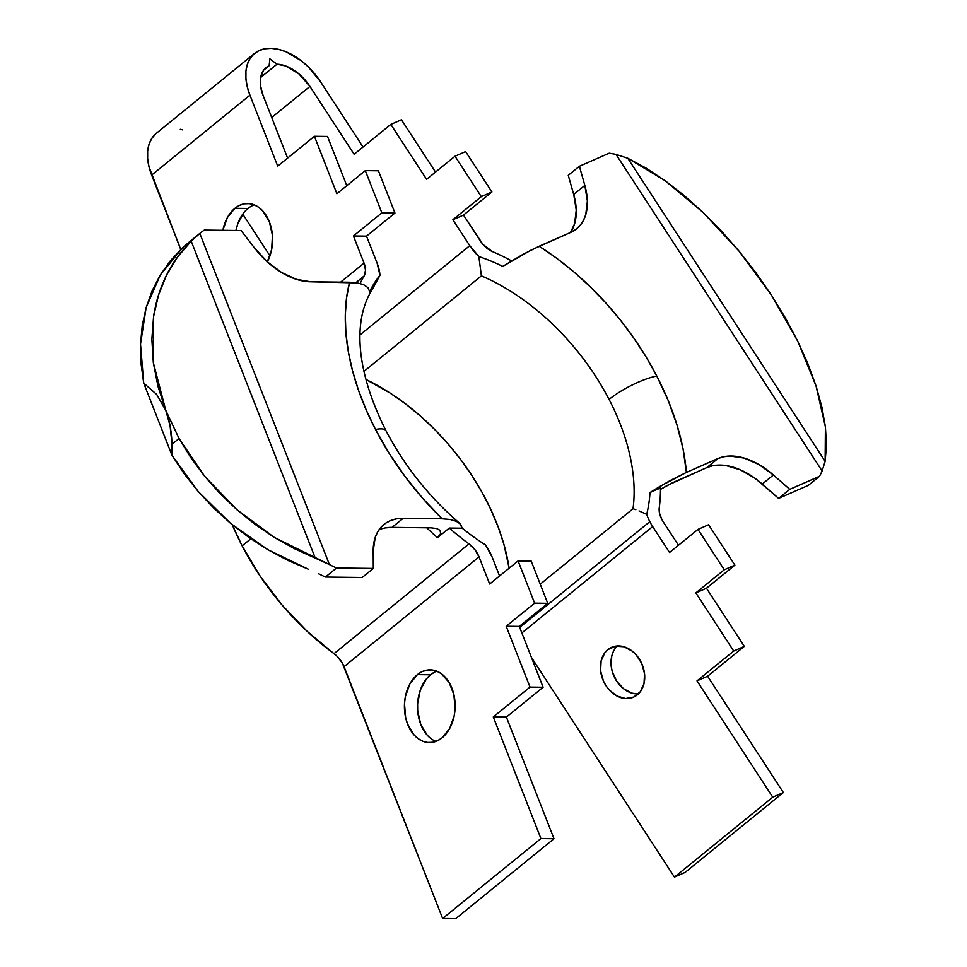 <?xml version="1.0" encoding="UTF-8"?>
<svg xmlns="http://www.w3.org/2000/svg" width="967" height="967" viewBox="0 0 967 967"><rect width="100%" height="100%" fill="white"/><g stroke="black" fill="none" stroke-linecap="round" stroke-linejoin="round"><path stroke-width="1.45" d="M360.836 283.694L349.57 282.243A220.536 136.685 50.9 0 0 375.486 429.457A37.725 9.392 -27.4 0 1 386.038 430.811A37.725 9.392 152.6 0 0 375.486 429.457L366.203 409.935L358.527 390.33L352.544 370.857L348.325 351.698L345.896 333.071L345.292 315.157L346.524 298.162L349.57 282.243L310.576 281.796L296.422 279.342L281.59 272.501L267.291 261.803L254.647 248.12L241.049 230.521L204.279 230.086A213.912 132.588 50.9 0 0 199.806 233.434L329.396 564.523A213.912 132.588 50.9 0 0 336.54 568.004L373.31 568.427L373.202 550.997L375.196 537.483L377.722 531.814L381.228 527.027L385.615 523.22L390.801 520.464L396.688 518.82L403.166 518.324L442.149 518.783L422.821 498.452L405.076 476.55L389.217 453.426L375.486 429.457A220.536 136.685 50.9 0 0 442.149 518.783L403.166 518.324L392.034 527.378L385.555 527.873M456.545 521.382L450.126 519.472L456.327 521.286L460.546 524.187L462.226 528.2L449.304 528.055L462.226 528.2A188.202 116.644 50.9 0 0 485.507 544.929A37.725 23.377 -129.1 0 1 492.143 557.052L499.552 575.981L492.143 557.052L485.507 544.929A188.202 116.644 -129.1 0 1 462.226 528.2L459.651 523.316C429.13 497.014 404.581 466.167 386.014 430.774C357.73 374.676 351.202 322.567 372.476 289.085L379.971 275.329A188.202 116.644 50.9 0 0 369.648 291.659L367.943 287.622L363.205 284.516M481.409 275.873A182.799 113.296 -129.1 0 1 609.077 399.419A37.725 9.392 -27.4 0 1 656.798 376.03A220.536 136.685 50.9 0 0 539.139 246.247L522.555 254.587L502.743 266.384A188.202 116.644 50.9 0 0 478.846 256.545L481.409 275.873A182.799 113.296 -129.1 0 1 609.077 399.419A182.799 113.296 -129.1 0 1 633.022 508.727L540.227 584.177L633.022 508.727L635.839 509.706L633.022 508.727A182.799 113.296 -129.1 0 0 609.077 399.419A37.725 9.392 152.6 0 1 656.798 376.03L646.004 356.799L633.796 338.063L620.318 320.004L605.717 302.816L590.124 286.691L573.721 271.775L556.666 258.249L539.139 246.247L570.711 232.394L575.776 229.457L580.019 225.48L583.367 220.536L585.736 214.734L587.38 201.015L584.842 185.41L579.39 166.264L609.162 153.197A213.912 132.588 -129.1 0 1 616.003 154.394L822.107 470.953A213.912 132.588 -129.1 0 1 819.533 476.284L789.749 489.35L773.395 474.99L758.998 464.595L744.191 458.092L730.133 456.025L723.751 456.714L717.973 458.539L686.401 472.404L683.077 449.026L676.973 424.912L668.161 400.447L656.798 376.03A220.536 136.685 50.9 0 1 686.401 472.404L717.973 458.539L706.841 467.593L712.619 465.768L725.866 465.538L740.444 469.865L755.191 478.399L778.628 498.404L808.4 485.325L778.628 498.404L789.749 489.35L819.533 476.284L808.4 485.325L819.533 476.284A213.912 132.588 -129.1 0 0 822.107 470.953L825.129 461.344L627.776 158.25L646.125 168.125L664.97 180.575L684.02 195.394L702.961 212.317L721.479 231.089L739.284 251.408L756.061 272.936L771.569 295.31L785.53 318.179L797.727 341.182L807.965 363.918L816.075 386.038L821.926 407.18L825.407 426.979L826.483 445.134L825.129 461.344L627.776 158.25L616.003 154.394L822.107 470.953L825.129 461.344L825.407 426.979L816.075 386.038L797.727 341.182L771.581 295.322L739.284 251.408L702.961 212.317L664.97 180.575L627.776 158.25L616.003 154.394A213.912 132.588 -129.1 0 0 609.162 153.197L579.39 166.264L568.258 175.317L573.709 194.464L576.247 210.069L574.603 223.788L570.457 232.503A66.119 40.977 50.9 0 0 573.709 194.464L584.842 185.41A66.119 40.977 -129.1 0 1 576.67 228.768A66.119 40.977 -129.1 0 1 570.711 232.394L531.379 249.933L502.743 266.384A188.202 116.644 50.9 0 0 478.846 256.545L469.769 245.666L452.882 219.727L463.495 215.073L482.932 244.385L492.481 251.613A201.088 124.622 -129.1 0 1 511.591 260.897A201.088 124.622 -129.1 0 0 492.481 251.613A19.449 12.051 -129.1 0 1 480.381 241.001L463.495 215.073L491.913 191.962L465.623 151.577L455.01 156.231L481.3 196.627L452.882 219.727L469.769 245.666L360.038 334.884L469.769 245.666A37.725 23.377 -129.1 0 0 478.846 256.545L481.409 275.873L363.991 371.352L481.409 275.873M379.016 529.783A66.119 40.977 50.9 0 1 392.034 527.378L431.028 527.837L392.034 527.378L403.166 518.324A66.119 40.977 -129.1 0 0 383.935 524.477A66.119 40.977 -129.1 0 0 373.202 550.997L373.31 568.427L362.19 577.48L325.42 577.045L336.54 568.004L373.31 568.427L362.19 577.48L325.42 577.045L336.54 568.004A213.912 132.588 -129.1 0 1 329.396 564.523L274.29 537.398L236.794 509.621L204.545 476.139L179.064 438.522L165.78 410.359C169.503 419.896 171.57 431.197 171.993 444.276L179.064 438.522L190.874 457.742L204.545 476.139L219.908 493.496L236.794 509.621L254.986 524.307L274.29 537.398L294.476 548.724L329.396 564.523L199.806 233.434L191.2 241.158L315.29 558.164L191.2 241.158L177.445 257.137L166.481 275.244L158.479 295.189L153.572 316.656L151.855 339.272L153.33 362.685L157.996 386.51L165.78 410.359L179.064 438.522L171.993 444.276L170.119 425.988L165.78 410.359L156.69 394.451L143.72 383.137L171.957 455.288L171.993 444.276L171.957 455.288L143.72 383.137L141.013 363.459L140.517 344.167L142.234 325.468L146.138 307.579L152.182 290.692L160.317 275.003L170.446 260.679L182.437 247.903L160.317 275.003L146.138 307.579L140.517 344.167L143.72 383.137L156.69 394.451L165.78 410.359L153.33 362.685L153.572 316.656C155.675 302.284 159.978 288.48 166.481 275.244C172.428 263.06 180.66 251.698 191.2 241.158L199.806 233.434A213.912 132.588 -129.1 0 1 204.279 230.086L241.049 230.521L254.647 248.12A66.119 40.977 -129.1 0 0 310.576 281.796L357.5 282.932L363.737 284.745L367.943 287.622L369.648 291.659A188.202 116.644 -129.1 0 1 379.971 275.329L377.154 263.254L366.529 236.129L353.426 235.972L364.051 263.097L365.538 270.228L364.124 275.994L355.904 282.69L364.124 275.994A201.088 124.622 50.9 0 0 360.099 283.5A201.088 124.622 -129.1 0 1 364.124 275.994A19.449 12.051 -129.1 0 0 364.051 263.097L340.626 282.146L364.051 263.097L353.426 235.972L366.529 236.129L394.947 213.018L378.423 170.784L365.321 170.627L381.856 212.861L353.426 235.972L381.856 212.861L394.947 213.018L378.423 170.784L365.321 170.627L381.856 212.861L394.947 213.018L366.529 236.129L377.154 263.254A37.725 23.377 -129.1 0 1 379.971 275.329L369.817 292.723M639.042 510.939L646.693 514.323L639.042 510.939M649.812 521.66A37.725 23.377 -129.1 0 1 646.693 514.323A188.202 116.644 50.9 0 0 649.993 492.541L660.473 487.948A201.088 124.622 -129.1 0 1 659.252 507.748L659.567 513.332L661.803 519.388A19.449 12.051 50.9 0 0 663.277 521.914A19.449 12.051 -129.1 0 1 661.803 519.388A19.449 12.051 -129.1 0 1 659.252 507.748A201.088 124.622 -129.1 0 0 660.473 487.948L649.993 492.541L660.207 486.232L686.401 472.404L669.817 480.732L649.993 492.541A188.202 116.644 50.9 0 1 646.693 514.323A37.725 23.377 -129.1 0 0 649.812 521.66L519.702 627.45L649.812 521.66A37.725 23.377 -129.1 0 0 652.677 526.568L669.563 552.495L652.677 526.568A37.725 23.377 -129.1 0 1 649.812 521.66M242.137 545.847L250.816 538.788L242.137 545.847L260.316 576.405L282.171 605.161L306.998 631.185L337.145 656.339L342.294 662.999L442.632 918.493L455.735 918.65L554.006 838.74L506.394 717.091L543.103 687.235L519.303 626.411L547.721 603.311L531.185 561.065L518.082 560.908L534.618 603.154L547.721 603.311L531.185 561.065L518.082 560.908L534.618 603.154L506.2 626.265L530.001 687.09L493.291 716.934L540.916 838.582L442.632 918.493L344.059 666.662L479.052 556.895L489.665 584.02L518.082 560.908L489.665 584.02L479.052 556.895L344.059 666.662A19.449 12.051 50.9 0 0 334.002 653.656L468.983 543.889L474.942 549.74L479.052 556.895A19.449 12.051 -129.1 0 0 468.983 543.889A201.088 124.622 -129.1 0 1 449.304 528.055A201.088 124.622 50.9 0 0 468.983 543.889L334.002 653.656A201.088 124.622 50.9 0 1 242.137 545.847A201.088 124.622 50.9 0 1 232.273 524.767L242.137 545.847M267.158 262.202L271.667 249.51L272.452 235.356L269.406 221.89L262.988 211.169L258.805 207.373L254.176 204.823L249.281 203.626L244.313 203.819L239.453 205.403L234.896 208.304L227.366 217.599L222.857 230.303A36.371 25.36 90.7 0 1 234.896 208.304L247.999 208.461A36.371 25.36 -89.3 0 0 235.96 230.46L237.773 223.788L243.914 212.571M427.16 735.089L420.742 724.368L417.696 710.914L417.599 703.783L420.294 690.1L426.435 678.894L430.52 674.773L417.418 674.615A36.371 25.36 90.7 0 1 430.206 669.853A36.371 25.36 90.7 0 1 454.381 697.05A36.371 25.36 90.7 0 1 442.149 737.809L449.679 728.514L454.188 715.822L455.07 708.799L453.91 694.717L449.087 682.388L441.327 673.685L436.697 671.146L431.802 669.938L426.834 670.131L421.975 671.714L417.418 674.615L409.887 683.911L405.378 696.603L404.496 703.625L405.657 717.707L407.639 724.223L414.057 734.944L418.24 738.74L422.869 741.29L427.765 742.487L432.733 742.293L437.592 740.71L442.149 737.809A36.371 25.36 90.7 0 1 429.36 742.571A36.371 25.36 90.7 0 1 405.185 715.387A36.371 25.36 90.7 0 1 417.418 674.615L430.52 674.773A36.371 25.36 -89.3 0 0 417.696 710.878A36.371 25.36 -89.3 0 0 435.924 741.423M637.289 694.862A27.221 21.056 66.3 0 1 633.506 697.171A27.221 21.056 66.3 0 1 604.532 683.282A27.221 21.056 66.3 0 1 607.844 649.631L615.882 646.101L607.844 649.631L604.883 652.689L601.111 660.932L600.604 670.893L603.432 681.058L605.983 685.724L609.174 689.882L616.958 696.022L625.601 698.537L633.772 697.05L640.239 691.792L644.022 683.56L644.53 673.6L641.701 663.435L635.948 654.611L632.249 651.142L623.872 646.718L615.302 646.198L607.844 649.631A27.221 21.056 66.3 0 1 611.615 647.31A27.221 21.056 66.3 0 1 640.589 661.21A27.221 21.056 66.3 0 1 637.289 694.862M615.495 648.035L617.345 645.944A27.221 21.056 -113.7 0 0 613.888 676.054A27.221 21.056 -113.7 0 0 638.389 693.883M663.277 521.914L678.471 545.255L663.277 521.914M667.75 485.192L706.841 467.593L672.524 482.726L660.473 489.411L666.13 486.087M568.258 175.317L579.39 166.264L584.842 185.41L573.709 194.464L568.258 175.317M325.42 577.045A213.912 132.588 -129.1 0 1 318.264 573.564A213.912 132.588 50.9 0 0 325.42 577.045M182.437 247.903L188.674 242.487A213.912 132.588 -129.1 0 1 193.146 239.139M308.183 569.14L287.731 560.328L267.835 549.679L248.724 537.314L230.605 523.389L213.683 508.038L198.162 491.441L184.201 473.794L171.957 455.288L198.162 491.441L230.605 523.389L267.835 549.679L308.183 569.14M669.563 552.495L697.981 529.396L724.271 569.781L695.853 592.892L733.723 651.045L697.014 680.889L772.742 797.195L674.458 877.117L531.463 657.487L674.458 877.117L685.071 872.452L674.458 877.117L772.742 797.195L783.343 792.541L685.071 872.452L783.343 792.541L707.614 676.235L744.324 646.379L706.466 588.226L734.884 565.127L708.581 524.743L697.981 529.396L724.271 569.781L734.884 565.127L708.581 524.743L697.981 529.396L669.563 552.495M521.854 632.938L652.677 526.568L521.854 632.938M182.545 129.868L180.309 129.288M155.518 133.99L151.65 138.632L148.991 144.421L147.649 151.178L147.649 158.709L149.003 166.759L180.769 249.486L151.65 175.1L249.933 95.177L277.71 166.143L314.42 136.287L336.903 193.738L365.321 170.627L336.903 193.738L314.42 136.287L327.511 136.444L314.42 136.287L277.71 166.143L249.933 95.177A54.454 33.748 -129.1 0 1 254.599 53.39A54.454 33.748 -129.1 0 1 320.548 81.772L363.036 147.02L320.548 81.772L308.376 66.941L301.269 60.752L286.147 51.831L278.593 49.365L271.364 48.35L264.692 48.809L258.769 50.743L253.801 54.079L249.921 58.709L247.274 64.499L245.932 71.268L245.932 78.798L247.274 86.849L249.933 95.177L151.65 175.1A54.454 33.748 50.9 0 1 156.328 133.301L254.599 53.39M242.753 214.094L269.95 255.856L242.753 214.094M365.949 379.487L389.822 392.88L405.282 403.674L420.258 415.895L434.594 429.384L448.108 443.974L460.643 459.494L472.053 475.764L482.195 492.602L490.958 509.778L498.223 527.112L503.916 544.385L509.138 568.185A182.799 113.296 50.9 0 0 365.949 379.487M436.746 671.158A36.371 25.36 -89.3 0 0 430.52 674.773L435.077 671.872M435.513 172.09L401.438 119.763L390.825 124.417L426.592 179.342L455.01 156.231L481.3 196.627L491.913 191.962L465.623 151.577L455.01 156.231L426.592 179.342L390.825 124.417L354.127 154.273L390.825 124.417L401.438 119.763L435.513 172.09M269.14 65.708L263.689 70.132L260.739 76.985L260.51 85.676L263.036 95.334A36.166 22.422 -129.1 0 1 266.13 67.569A36.166 22.422 -129.1 0 1 269.14 65.708L263.713 70.108L269.14 65.708L269.89 58.854L269.14 65.708M346.79 185.688L327.511 136.444L346.79 185.688M287.598 158.092L263.036 95.334L287.598 158.092M276.973 64.221A36.166 22.422 -129.1 0 1 309.948 86.426L271.715 117.515L309.948 86.426L354.127 154.273L309.948 86.426L298.827 73.83L285.579 65.949L276.973 64.221L269.89 58.854L276.973 64.221L260.643 77.493L276.973 64.221M554.006 838.74L455.735 918.65L442.632 918.493L540.916 838.582L554.006 838.74L506.394 717.091L493.291 716.934L540.916 838.582L554.006 838.74M636.201 693.883L631.862 693.109L623.485 688.697L616.595 681.07L612.22 671.388L611.204 666.227L611.712 656.279L613.223 651.855M733.723 651.045L695.853 592.892L706.466 588.226L744.324 646.379L733.723 651.045L744.324 646.379L707.614 676.235L697.014 680.889L733.723 651.045M772.742 797.195L697.014 680.889L707.614 676.235L783.343 792.541L772.742 797.195M695.853 592.892L724.271 569.781L734.884 565.127L706.466 588.226L695.853 592.892M452.882 219.727L481.3 196.627L491.913 191.962L463.495 215.073L452.882 219.727M506.394 717.091L543.103 687.235L530.001 687.09L493.291 716.934L506.394 717.091M543.103 687.235L519.303 626.411L506.2 626.265L530.001 687.09L543.103 687.235M519.303 626.411L547.721 603.311L534.618 603.154L506.2 626.265L519.303 626.411M254.224 204.847A36.371 25.36 -89.3 0 0 247.999 208.461L234.896 208.304A36.371 25.36 90.7 0 1 247.685 203.529A36.371 25.36 90.7 0 1 270.107 223.848A36.371 25.36 90.7 0 1 267.339 261.852M439.755 530.121L436.516 528.514L431.028 527.837L436.516 528.514L440.009 530.387L440.722 533.506L437.459 537.676L449.304 528.055L437.459 537.676A201.088 124.622 -129.1 0 1 426.713 527.789M773.395 474.99L762.262 484.044A66.119 40.977 50.9 0 0 706.841 467.593L717.973 458.539A66.119 40.977 -129.1 0 1 773.395 474.99L789.749 489.35L778.628 498.404L762.262 484.044L773.395 474.99M450.126 519.472L442.149 518.783L450.126 519.472M188.19 242.874L199.806 233.434M440.009 530.387L440.722 533.506L437.459 537.676"/></g></svg>
